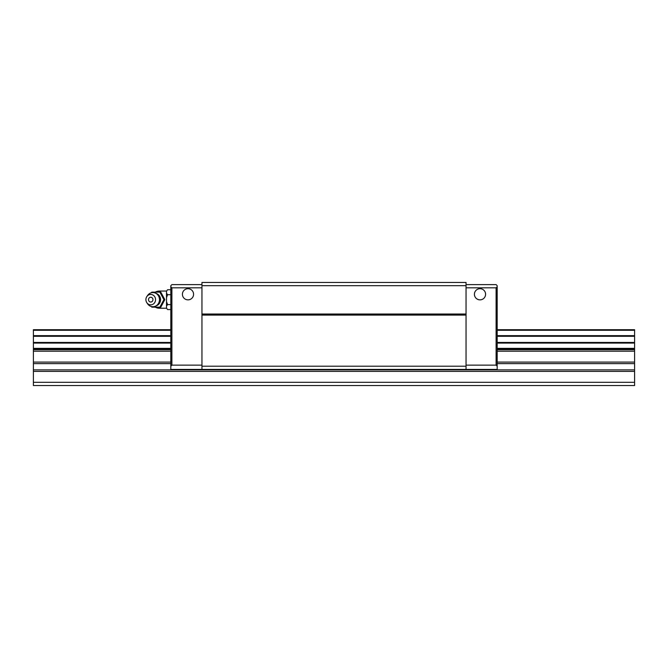 <?xml version="1.0" encoding="UTF-8"?>
<svg xmlns="http://www.w3.org/2000/svg" width="668" height="668" viewBox="0 0 668 668"><rect width="100%" height="100%" fill="white"/><g stroke="black" fill="none" stroke-linecap="round" stroke-linejoin="round"><path stroke-width="1" d="M497.184 342.442L634.6 342.442L634.6 329.708L497.184 329.708M170.816 329.708L33.4 329.708L170.816 329.708L33.4 329.708L33.4 342.442L170.816 342.442M33.4 342.442L33.4 385.528L634.6 385.528L634.6 342.442M33.4 382.313L634.6 382.313M33.4 351.209L170.816 351.209M497.184 351.209L634.6 351.209M33.4 349.69L170.816 349.69M497.184 349.69L634.6 349.69M33.4 343.076L170.816 343.076M497.184 343.076L634.6 343.076M485.586 294.279A5.586 5.586 0 0 1 480.008 299.857A5.586 5.586 0 0 1 474.422 294.279A5.586 5.586 0 0 1 480.008 288.693A5.586 5.586 0 0 1 485.586 294.279M193.578 294.279A5.586 5.586 0 0 1 187.992 299.857A5.586 5.586 0 0 1 182.414 294.279A5.586 5.586 0 0 1 187.992 288.693A5.586 5.586 0 0 1 193.578 294.279M497.184 366.206L496.107 365.137L496.107 287.833L497.184 286.764L497.184 369.429L170.816 369.429L170.816 286.764L171.893 287.833L171.893 365.137L170.816 366.206M496.107 287.833L466.047 287.833M496.107 365.137L466.047 365.137M466.047 284.618L496.107 284.618L497.184 285.687L497.184 286.764M171.893 365.137L201.953 365.137M201.953 284.618L171.893 284.618L170.816 285.687L170.816 286.764M171.893 287.833L201.953 287.833M201.953 285.687L466.047 285.687L466.047 282.472L201.953 282.472L201.953 369.429M466.047 285.687L466.047 366.206L201.953 366.206M466.047 315.104L201.953 315.104M466.047 366.206L466.047 369.429M466.047 314.035L201.953 314.035M166.524 291.056L159.435 291.056A8.592 8.592 0 0 0 155.277 292.133M155.277 307.163A8.592 8.592 0 0 0 159.435 308.232L166.524 308.232M167.593 289.728L166.524 291.148L167.593 289.728L170.816 289.728M166.524 308.14L167.593 309.56L166.524 308.14L166.524 306.027L167.593 304.608L166.524 301.769L166.524 297.527L167.593 294.688L166.524 293.269L166.524 291.148M151.344 306.529L151.82 307.163L159.869 307.163L163.885 299.648L159.869 292.133L151.82 292.133L151.344 292.759M146.851 296.55L147.62 295.431A7.089 6.571 90 0 1 152.905 292.559A7.089 6.571 90 0 1 159.477 299.648A7.089 6.571 90 0 1 152.905 306.729A7.089 6.571 90 0 1 147.62 303.856L146.851 302.738A5.202 4.826 90 0 1 150.734 294.438A5.202 4.826 90 0 1 155.56 299.648A5.202 4.826 90 0 1 146.851 302.738M148.513 299.648A2.396 2.221 90 0 1 150.734 297.243A2.396 2.221 90 0 1 152.964 299.648A2.396 2.221 90 0 1 150.734 302.045A2.396 2.221 90 0 1 148.513 299.648M159.869 292.133L160.796 292.133L164.821 299.648L160.796 307.163L159.869 307.163M164.821 299.648L163.885 299.648M170.816 309.56L167.593 309.56M170.816 304.608L167.593 304.608M170.816 294.688L167.593 294.688M166.524 297.527L166.524 293.269M166.524 306.027L166.524 301.769M33.4 336.296L170.816 336.296M497.184 336.296L634.6 336.296M33.4 335.653L170.816 335.653M497.184 335.653L634.6 335.653M33.4 330.276L170.816 330.276M497.184 330.276L634.6 330.276M33.4 371.391L634.6 371.391M33.4 369.872L634.6 369.872M33.4 363.617L170.816 363.617M497.184 363.617L634.6 363.617M33.4 362.098L170.816 362.098M497.184 362.098L634.6 362.098M33.4 348.738L170.816 348.738M497.184 348.738L634.6 348.738M33.4 348.362L170.816 348.362M497.184 348.362L634.6 348.362M156.713 293.669A6.379 5.912 90 0 1 160.554 299.648A6.379 5.912 90 0 1 156.713 305.618M159.435 292.133L159.435 291.056M159.435 308.232L159.435 307.163M152.905 306.729A7.089 7.089 0 0 0 159.986 299.648A7.089 7.089 0 0 0 152.905 292.559"/></g></svg>
